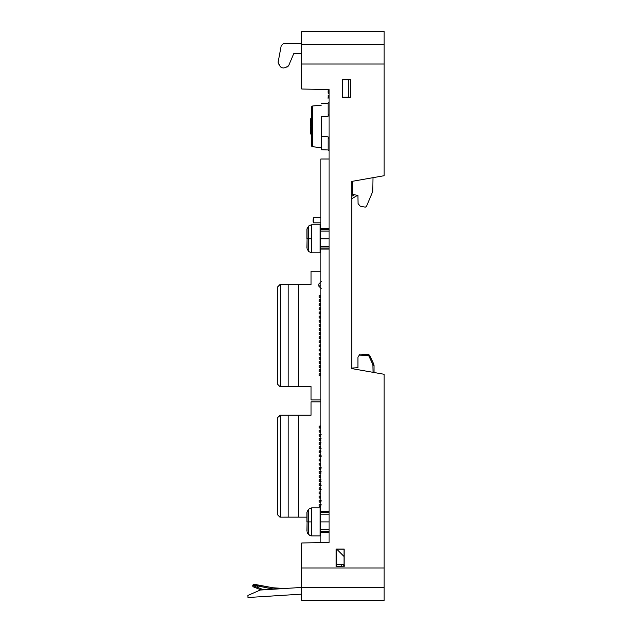 <?xml version="1.0" encoding="UTF-8"?>
<svg xmlns="http://www.w3.org/2000/svg" width="632" height="632" viewBox="0 0 632 632"><rect width="100%" height="100%" fill="white"/><g stroke="black" fill="none" stroke-linecap="round" stroke-linejoin="round"><path stroke-width="0.95" d="M320.835 514.179L320.835 512.631L329.075 512.631L320.835 512.631L320.835 246.512M320.835 231.067L320.835 159.003L329.075 159.003L320.835 159.003L320.835 228.492L329.075 228.492L320.835 228.492L320.835 229.519L329.075 229.519L320.835 229.519M320.835 531.164L329.075 531.164L320.835 531.164L320.835 532.199L329.075 532.199L320.835 532.199L320.835 542.493L329.075 542.493L329.075 89.507L301.796 89.033L301.796 64.029L301.796 89.033L329.075 89.507L329.075 542.493L320.835 542.493L320.835 529.624M320.835 512.631L320.835 249.079L329.075 249.079L320.835 249.079L320.835 248.052L329.075 248.052L320.835 248.052M320.835 511.604L329.075 511.604L320.835 511.604M320.148 238.272L320.629 238.272L320.148 238.272M320.629 243.423L320.148 243.423L320.629 243.423M313.63 222.827L313.63 217.685L320.835 217.685L313.63 217.685L313.63 222.827L320.835 222.827L313.63 222.827M313.117 221.698L313.117 219.636L313.117 221.698M313.117 221.232L313.117 220.094L313.117 221.232L313.63 221.232M354.402 194.79L351.724 196.339M351.724 198.717L357.649 195.296M313.63 219.636L313.117 219.636L313.63 219.636M313.117 220.094L313.63 220.094M320.835 334.178L320.321 334.178L320.321 332.89L320.835 332.89M320.835 301.235L320.321 301.235L320.321 299.947L320.835 299.947M319.294 353.486L320.321 353.486L320.321 354.773L320.835 354.773M320.321 353.486L320.835 353.486M319.294 337.014L320.835 337.014M320.321 337.014L320.321 338.302L320.835 338.302M319.294 299.947L320.321 299.947M319.294 369.957L320.321 369.957L320.321 371.245L320.835 371.245M320.321 369.957L320.835 369.957M320.321 349.362L320.321 350.649M320.835 341.13L320.321 341.13L320.321 342.418L320.835 342.418M319.294 342.418L320.321 342.418M319.294 357.601L320.835 357.601M320.321 357.601L320.321 358.889M319.294 346.534L320.835 346.534M320.835 345.246L320.321 345.246L320.321 346.534M320.321 316.419L320.321 317.706M320.835 312.303L320.321 312.303L320.321 313.591L320.835 313.591M319.294 304.063L320.321 304.063L320.321 305.351L320.835 305.351M320.321 304.063L320.835 304.063M319.294 309.475L320.835 309.475M320.835 308.187L320.321 308.187L320.321 309.475M320.835 374.073L320.321 374.073L320.321 375.361L320.835 375.361M319.294 365.841L320.321 365.841L320.321 367.121L320.835 367.121M320.321 365.841L320.835 365.841M319.294 324.658L320.321 324.658L320.321 325.946M320.321 324.658L320.835 324.658M320.835 321.822L320.321 321.822L320.321 320.543L320.835 320.543M320.582 309.727L319.207 309.727L320.835 309.988M307.974 284.637L298.446 284.637L298.446 386.555L279.913 386.555L311.055 386.555L311.055 399.938L320.835 399.938L311.055 399.938L311.055 386.555L298.446 386.555L298.446 284.637L311.055 284.637L311.055 271.254L320.835 271.254L311.055 271.254L311.055 281.548M320.835 295.318L319.207 295.571L319.207 297.372L320.835 297.632M320.835 299.434L319.207 299.694L319.207 301.496L320.835 301.748M320.835 303.55L319.207 303.81L319.207 305.612L320.835 305.872M320.835 307.673L319.207 307.926L319.207 309.727M320.835 311.789L319.207 312.042L319.207 313.851L320.835 314.104M320.835 315.905L319.207 316.166L319.207 317.967L320.835 318.22M320.835 320.021L319.207 320.282L319.207 322.083L320.835 322.344M320.835 324.145L319.207 324.398L319.207 326.199L320.835 326.46M320.835 328.261L319.207 328.522L319.207 330.323L320.835 330.576M320.835 332.377L319.207 332.637L319.207 334.439L320.835 334.691M320.835 336.493L319.207 336.753L319.207 338.555L320.835 338.815M320.835 340.616L319.207 340.869L319.207 342.67L320.835 342.931M320.835 344.732L319.207 344.993L319.207 346.794L320.835 347.047M320.835 348.848L319.207 349.109L319.207 350.91L320.835 351.163M320.835 352.972L319.207 353.225L319.207 355.026L320.835 355.287M320.835 357.088L319.207 357.341L319.207 359.142L320.835 359.403M320.835 361.204L319.207 361.465L319.207 363.266L320.835 363.519M320.835 365.32L319.207 365.58L319.207 367.382L320.835 367.642M320.835 369.443L319.207 369.696L319.207 371.498L320.835 371.758M320.835 373.559L319.207 373.812L319.207 375.621L320.835 375.874M311.055 389.644L311.055 386.555L307.974 386.555M320.321 295.571L320.321 297.372M320.321 299.694L320.321 301.496M320.321 303.81L320.321 305.612M320.321 307.926L320.321 309.727M320.321 312.042L320.321 313.851M320.321 316.166L320.321 317.967M320.321 320.282L320.321 322.083M320.321 324.398L320.321 326.199M320.321 328.522L320.321 330.323M320.321 332.637L320.321 334.439M320.321 336.753L320.321 338.555M320.321 340.869L320.321 342.67M320.321 344.993L320.321 346.794M320.321 349.109L320.321 350.91M320.321 353.225L320.321 355.026M320.321 357.341L320.321 359.142M320.321 361.465L320.321 363.266M320.321 365.58L320.321 367.382M320.321 369.696L320.321 371.498M320.321 373.812L320.321 375.621M320.835 295.831L320.321 295.831L320.321 297.119L320.835 297.119M298.446 284.637L279.913 284.637L298.446 284.637M288.153 386.555L288.153 284.637L288.153 386.555M280.434 386.555L280.434 284.637L280.434 386.555M279.913 386.555L277.345 383.98L277.345 287.212L279.913 284.637L277.345 287.212L277.345 383.98L279.913 386.555M319.207 312.042L320.582 312.042M320.582 313.851L319.207 313.851M319.207 316.166L320.582 316.166M320.582 317.967L319.207 317.967M319.207 320.282L320.582 320.282M320.582 322.083L319.207 322.083M319.207 324.398L320.582 324.398M320.582 342.67L319.207 342.67M319.207 344.993L320.582 344.993M320.582 346.794L319.207 346.794M319.207 349.109L320.582 349.109M320.582 350.91L319.207 350.91M319.207 353.225L320.582 353.225M320.582 355.026L319.207 355.026M320.582 375.621L319.207 375.621M320.835 328.774L320.321 328.774L320.321 330.062L320.835 330.062M319.294 330.062L320.321 330.062M319.294 313.591L320.321 313.591M319.294 375.361L320.321 375.361M319.294 320.543L320.321 320.543M319.294 363.005L320.835 363.005M320.835 361.717L320.321 361.717L320.321 363.005M319.294 332.89L320.321 332.89M319.294 297.119L320.321 297.119M320.321 463.446L320.321 464.733M320.835 483.559L319.207 483.812L320.321 484.041L320.321 485.36L320.835 485.36M321.096 485.36L320.321 485.36M320.321 447.006L320.321 448.301L320.835 448.301M321.096 448.293L320.321 448.293M320.321 488.149L320.321 489.445L320.835 489.437M321.096 489.445L320.321 489.445M320.321 479.949L320.321 481.244L320.835 481.244M321.096 481.236L320.321 481.236M320.321 430.534L320.321 431.822M320.321 475.793L320.321 477.089M321.096 438.774L319.207 438.766L320.321 438.774L320.321 440.062M320.321 446.974L320.321 448.262M321.096 471.685L319.207 471.685L320.321 471.685L320.321 473.005L320.835 473.005M321.096 473.005L320.321 473.005M320.321 455.206L320.321 456.502L320.835 456.494M321.096 456.502L320.321 456.502M320.321 475.841L320.321 477.121M320.321 471.677L320.835 471.677M320.321 471.725L320.321 472.973L320.835 472.965M321.096 472.973L320.321 472.973M320.321 442.85L320.321 444.146M321.096 451.098L319.207 451.098L320.321 451.098L320.321 452.378L319.207 452.409L320.835 452.378M320.321 451.098L320.835 451.09M321.096 434.626L319.207 434.626L320.321 434.626L320.321 435.906L319.207 435.938L320.835 435.906M320.321 434.626L320.835 434.618M320.321 438.734L320.835 438.734M320.321 438.774L320.321 440.03L320.835 440.022M321.096 440.03L320.321 440.03M321.096 455.245L319.207 455.245L320.321 455.245L320.321 456.533M320.321 455.245L320.835 455.245M320.321 451.122L320.321 452.409M320.321 452.417L320.835 452.417M321.096 504.66L319.207 504.66L320.321 504.66L320.321 505.948M320.835 504.146L319.207 504.407L320.835 504.668M321.096 500.512L319.207 500.512L320.321 500.512L320.321 501.8M320.321 500.512L320.835 500.505M320.321 434.65L320.321 435.946L320.835 435.946M320.321 496.42L320.321 497.708M321.096 442.89L319.207 442.89L320.321 442.89L320.321 444.178M320.321 442.898L320.835 442.898M320.321 426.379L320.321 427.706M320.321 430.503L320.321 431.79M321.096 479.917L319.207 479.925L320.321 479.917L320.321 481.205M320.321 479.917L320.835 479.917M320.321 463.477L320.321 464.765M320.321 496.389L320.321 497.676M320.321 488.188L320.321 489.476M320.321 459.322L320.321 460.617M320.321 426.387L320.321 427.674M320.321 500.544L320.321 501.832L320.835 501.832M321.096 501.832L320.321 501.832M320.321 459.361L320.321 460.649M320.321 467.601L320.321 468.889L320.835 468.849M320.835 467.088L319.207 467.34L319.207 468.857L321.096 468.857L319.207 468.881L320.321 468.881L320.321 467.562L320.835 467.562M320.321 468.889L320.835 468.889M320.835 430.021L319.207 430.281L319.207 432.051L320.835 432.304M320.835 434.137L319.207 434.397L319.207 436.167L320.835 436.42M320.835 438.26L319.207 438.513L319.207 440.283L320.835 440.543M320.835 442.376L319.207 442.637L319.207 444.399L320.835 444.659M320.835 446.492L319.207 446.753L319.207 448.523L320.835 448.775M320.835 450.616L319.207 450.869L319.207 452.638L320.835 452.891M320.835 454.732L319.207 454.985L319.207 456.754L320.835 457.015M320.835 458.848L319.207 459.108L319.207 460.87L320.835 461.131M320.835 462.964L319.207 463.224L319.207 464.994L320.835 465.247M320.321 468.857L319.207 469.11L320.835 469.371M320.835 471.203L319.207 471.456L319.207 473.226L320.835 473.487M320.835 475.319L319.207 475.58L319.207 477.342L320.835 477.602M320.835 479.435L319.207 479.696L319.207 481.466L320.835 481.718M321.096 484.041L319.207 484.041L319.207 485.581L320.835 485.842M320.835 487.675L319.207 487.928L319.207 489.697L320.835 489.958M320.835 491.791L319.207 492.052L319.207 493.821L320.835 494.074M320.835 495.907L319.207 496.167L319.207 497.937L320.835 498.19M320.835 500.031L319.207 500.283L319.207 502.053L320.835 502.314M321.096 504.628L319.207 504.628L319.207 506.169L320.835 506.429M298.446 415.192L311.055 415.2L298.446 415.192M300.508 415.224L311.055 415.216L311.055 401.802L320.835 401.802L311.055 401.802L320.835 401.841L311.055 401.841L311.055 415.224L279.913 415.216L300.508 415.2M319.294 426.158L319.207 427.927L320.835 428.188M320.582 427.927L319.207 427.927L320.582 427.927M311.055 415.216L298.446 415.224L298.446 517.142L288.153 517.134L306.939 517.142L298.446 517.142L298.446 415.224L311.055 415.224M279.913 517.142L288.153 517.134L279.913 517.142L277.345 514.567L279.913 517.142M298.96 415.2L279.913 415.192L277.345 417.768L279.913 415.192L277.345 417.792L279.913 415.2L282.235 415.2L279.913 415.216L277.345 417.792L277.345 514.567L277.345 417.792L280.434 415.216L280.434 517.142L280.434 415.216L288.153 415.216L288.153 517.134L288.153 415.216L298.96 415.224M320.835 425.905L319.207 426.158L319.207 427.967L320.835 428.219M319.207 430.281L319.207 432.083L320.835 432.335M319.207 434.397L319.207 436.199L320.835 436.459M319.207 438.513L319.207 440.314L320.835 440.575M319.207 442.637L319.207 444.438L320.835 444.691M319.207 446.753L319.207 448.554L320.835 448.807M319.207 450.869L319.207 452.67L320.835 452.931M319.207 454.985L319.207 456.786L320.835 457.047M319.207 459.108L319.207 460.91L320.835 461.163M319.207 463.224L319.207 465.026L320.835 465.286M319.207 467.34L319.207 469.142L320.835 469.402M319.207 471.456L319.207 473.257L320.835 473.518M319.207 475.58L319.207 477.381L320.835 477.634M319.207 479.696L319.207 481.497L320.835 481.758M319.207 483.812L319.207 485.613L320.835 485.874M319.207 487.928L319.207 489.737L320.835 489.99M319.207 492.052L319.207 493.853L320.835 494.106M319.207 496.167L319.207 497.969L320.835 498.229M319.207 500.283L319.207 502.084L320.835 502.345M319.207 504.407L319.207 506.208L320.835 506.461M320.835 530.524L320.148 530.524L320.835 530.524M298.446 415.224L307.974 415.216L298.446 415.224M320.582 502.053L319.207 502.053L320.582 502.053M320.582 497.937L319.207 497.937L320.582 497.937M320.582 493.821L319.207 493.821L320.582 493.821M320.582 489.697L319.207 489.697L320.582 489.697M320.582 469.11L319.207 469.11L320.582 469.11M320.582 464.994L319.207 464.994L320.582 464.994M320.582 460.87L319.207 460.87L320.582 460.87M320.582 456.754L319.207 456.754L320.582 456.754M320.582 436.167L319.207 436.167L320.582 436.167M321.096 467.569L320.321 467.569M320.321 484.073L320.321 485.329M320.321 484.041L320.835 484.033M320.321 504.62L320.835 504.62M320.321 504.668L320.321 505.916L320.835 505.908M321.096 505.916L320.321 505.916M348.327 79.719L348.327 97.241L348.327 79.719M321.356 116.612L321.356 149.721L321.356 116.612L328.079 116.312L328.079 103.158L328.079 116.312L329.075 114.171L329.075 89.507L329.075 114.171L328.079 116.312L321.356 116.612L321.356 136.504L328.079 136.804L329.075 138.945L328.079 136.804L328.079 149.958L329.075 150.985M344.013 565.435A1.54 1.54 0 0 1 343.287 565.008L342.694 564.423M344.013 564.447L336.271 564.313L344.013 564.447M344.013 556.452L336.714 549.161M321.356 136.504L328.079 136.804L328.079 149.958L321.356 149.721L328.079 149.958M329.075 90.163L328.561 90.163L329.075 90.163M328.561 89.499L328.561 90.163L328.561 89.499M329.075 92.533L328.048 92.533L328.048 93.023L329.075 93.023M328.048 93.023L328.048 92.533M328.048 97.786L328.048 98.45L328.048 97.786M328.048 97.462L329.075 97.462M329.075 96.641L328.048 96.641M328.048 97.296L329.075 97.296M329.075 91.379L328.048 91.379M328.048 90.889L329.075 90.889M328.048 96.143L329.075 96.143M329.075 92.043L328.048 92.043L329.075 92.043M328.048 91.711L329.075 91.711M351.724 181.424L351.724 368.582L351.724 181.424L384.153 175.712L351.724 181.424M329.075 542.493L301.796 542.967L301.796 567.971L301.796 542.967L329.075 542.493M384.153 567.971L384.153 374.278L351.724 368.582L384.153 374.278L384.153 600.4L301.796 600.4L301.796 567.971L301.796 600.4L384.153 600.4L384.153 587.381L301.796 587.381L384.153 587.381L301.796 587.278L384.153 587.341L384.153 567.971L301.796 567.971L384.153 567.971M384.153 175.712L384.153 64.029L307.974 64.029L384.153 64.029L384.153 175.712M350.318 97.368L342.323 97.368L342.323 79.593L350.318 79.593L350.318 97.368L342.323 97.368L342.323 79.593L350.318 79.593L350.191 97.241L342.449 97.241L342.449 79.719L350.191 79.719L342.323 79.593L342.323 97.368L350.318 97.368L350.318 79.593L350.318 97.368M336.145 566.809L336.145 549.034L344.14 549.034L344.14 566.809L336.145 566.809L336.145 549.034L344.14 549.034L344.14 566.809L336.271 566.683L336.271 549.161L344.013 549.161L344.013 566.683L344.14 549.034L336.145 549.034L336.145 566.809L344.14 566.809L336.145 566.809M384.153 31.6L384.153 64.029L384.153 44.651L301.796 44.619L301.796 31.6L384.153 31.6L301.796 31.6L301.796 44.619L384.153 44.619L301.796 44.619L301.796 64.029L301.796 44.722L384.153 44.651L384.153 31.6M281.2 45.757L283.262 43.695L301.796 43.695L283.262 43.695L301.796 43.695L283.262 43.695L281.2 45.749L278.112 62.331L281.2 45.749M288.081 66.281L288.769 65.388L288.081 66.281M278.112 62.331L278.214 61.241L278.112 62.331C280.166 68.588 283.713 69.607 288.769 65.388C283.713 69.607 280.166 68.588 278.112 62.331L278.214 61.241L278.112 62.331L278.214 61.241L278.112 62.331L280.418 66.945L278.112 62.331M293.825 53.475L301.796 53.475L293.825 53.475L288.769 65.388L286.912 67.229L288.769 65.388L293.825 53.475M318.781 286.13L318.781 285.111C318.781 286.422 318.781 286.422 318.781 285.111L320.835 285.111L318.781 285.111C318.781 283.808 318.781 283.808 318.781 285.111L318.781 286.13L321.261 288.706M301.796 64.029L307.974 64.029M343.958 565.419L344.013 566.059M301.796 587.428L260.258 590.035L247.847 595.455L247.973 597.517L301.796 594.135L247.973 597.517L247.847 595.455L260.258 590.035L301.796 587.428M341.406 566.683L341.122 564.4M284.195 588.534L280.474 588.771L284.195 588.534L270.788 587.618L270.551 588.613L273.917 589.182L277.345 588.969L273.917 589.182L256.323 585.682L257.951 586.069L257.445 587.357L252.816 585.54L253.069 584.908L270.551 588.613L270.788 587.618L276.634 588.455L270.788 587.618L284.195 588.534L280.474 588.771L284.179 588.534M257.406 587.444L257.098 588.329L253.4 586.875A1.027 1.027 0 0 1 252.816 585.54L253.069 584.908L257.951 586.069L258.188 585.074L276.634 588.455L254.23 584.276A1.027 1.027 0 0 0 253.069 584.908A1.027 1.027 0 0 1 254.23 584.276L258.188 585.074L257.951 586.069L257.098 588.329L253.4 586.875A1.027 1.027 0 0 1 252.816 585.54L263.726 589.822M261.293 589.972L257.098 588.329M373.915 364.506L369.918 355.871L373.796 364.214L372.896 364.648L373.796 364.214L369.918 355.871L373.796 364.214L374.033 365.296L373.046 365.296L373.907 365.296M357.949 367.721L351.724 368.053L357.949 367.721L357.949 357.127L360.003 354.118L367.674 354.386L360.003 354.118L359.316 355.121L360.003 354.118L367.674 354.386L369.641 355.413L367.674 354.386L367.674 355.413A1.548 1.54 -90 0 1 369.017 356.306A1.548 1.54 90 0 1 369.017 356.306L372.896 364.64L373.046 372.327L372.896 364.64L369.017 356.306L369.918 355.871L369.641 355.413L369.918 355.871L369.017 356.306A1.548 1.54 90 0 0 367.674 355.413L359.316 355.121L367.674 355.413L367.674 354.386L369.641 355.413L373.796 364.214L370.787 357.736M369.096 354.876L368.401 354.512M366.876 354.355L360.043 354.118M359.316 355.121L367.674 355.413L359.316 355.121M369.918 355.871L373.796 364.214L374.033 365.296L373.796 364.214L374.033 365.296L373.796 364.214L374.033 365.296L373.796 364.214L374.033 365.296L373.796 364.214L374.033 365.296L373.796 364.214L374.033 365.296L373.796 364.214L374.033 365.296L373.796 364.214L374.033 365.296L373.796 364.214L374.033 365.296L373.796 364.214L374.033 365.296L373.046 365.296L374.033 365.296L374.033 372.501M373.046 365.296L372.896 364.64M357.925 195.343L352.751 194.538L357.925 195.343L358.091 203.654L360.224 206.182L365.272 207.146L366.41 206.53L372.801 191.377L373.006 177.671L372.801 191.377L366.41 206.53L365.272 207.146L360.224 206.182M351.724 181.905L352.237 181.961L352.751 194.538M329.075 95.321L328.048 95.321L329.075 95.321M329.075 93.844L328.048 93.844M328.048 90.724L329.075 90.724M329.075 97.628L328.048 97.628M301.796 43.695L283.262 43.695L301.796 43.695M277.345 588.969L274.098 589.166M369.064 354.852L368.495 354.552M320.148 521.898L320.148 535.928L311.639 535.928L320.148 535.928L320.148 507.875L311.639 507.875L320.148 507.875L320.148 521.898M311.639 521.898L311.639 535.928L311.639 507.875L311.639 521.898L308.653 521.898L311.639 521.898M306.939 512.892L306.939 521.898L308.653 521.898L308.653 534.633L308.653 509.163L308.653 521.898L307.041 521.898L307.041 511.991L306.939 521.898L306.939 511.991L308.653 509.163L311.639 507.875M311.639 535.928L308.653 534.633L307.041 531.812L307.041 521.898L306.939 530.912M329.075 529.624L320.629 529.624L320.629 521.898L329.075 521.898L320.629 521.898L320.629 514.179L329.075 514.179M320.148 238.785L320.148 252.816L311.639 252.816L320.148 252.816L320.148 224.763L311.639 224.763L320.148 224.763L320.148 238.785M311.639 238.785L311.639 252.816L311.639 224.763L311.639 238.785L308.653 238.785L311.639 238.785M306.939 229.779L306.939 238.785L308.653 238.785L308.653 251.52L308.653 226.051L308.653 238.785L307.041 238.785L307.041 228.879L306.939 238.785L306.939 228.879L308.653 226.051L311.307 224.802M311.552 252.808L308.653 251.52L307.041 248.7L307.041 238.785L306.939 247.799M329.075 246.512L320.629 246.512L320.629 238.785L329.075 238.785L320.629 238.785L320.629 231.067L329.075 231.067M311.576 107.045L311.576 145.731L312.516 146.711A1.027 0.98 180 0 1 311.576 145.731L311.576 107.045A1.027 1.003 0 0 1 312.516 106.05L312.485 146.703M311.576 145.731L312.492 146.75L321.356 147.651L312.516 146.711L312.516 106.05L321.356 105.117L312.485 106.05M321.356 147.651L312.492 146.75M312.5 106.018L321.356 105.133M311.576 117.56L310.541 118.935L310.541 125.365L311.576 125.318L310.541 125.365L310.541 119.124L311.576 117.56M310.541 132.957L310.541 126.684L311.576 126.637L310.541 126.684L310.541 133.581L311.576 135.201M344.322 565.482L343.429 565.142M329.075 102.131L328.079 103.158L321.356 103.395M321.261 281.524L318.781 284.1L318.781 285.111L318.781 284.1M321.356 143.101L321.356 143.827M308.716 251.576L307.041 248.7M307.041 228.879L307.239 228.152M310.778 535.778L310.241 535.604M309.885 535.454L308.653 534.633M307.041 531.812L307.689 533.471M310.541 118.935L311.576 117.362"/></g></svg>
